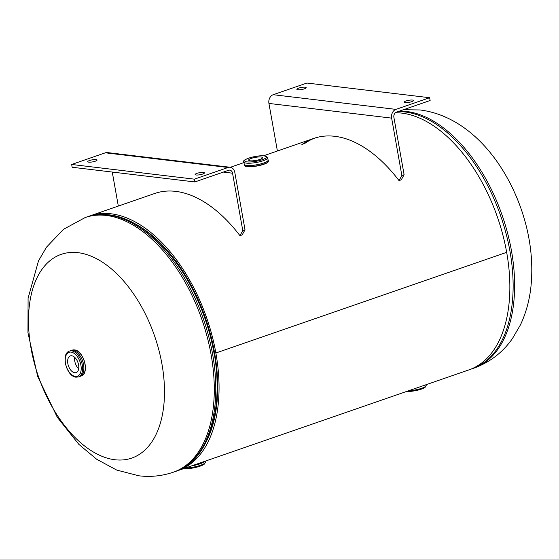 <?xml version="1.0" encoding="UTF-8"?>
<svg xmlns="http://www.w3.org/2000/svg" width="559" height="559" viewBox="0 0 559 559"><rect width="100%" height="100%" fill="white"/><g stroke="black" fill="none" stroke-linecap="round" stroke-linejoin="round"><path stroke-width="0.84" d="M176.518 471.062A134.747 76.897 -109.1 0 0 178.139 470.538L468.945 369.876A134.747 76.897 -109.1 0 0 506.671 252.333A134.747 76.897 -109.1 0 0 395.409 112.75M178.139 470.538A134.747 76.897 -109.1 0 0 215.872 352.995L506.671 252.333L215.872 352.988A134.747 76.897 -109.1 0 0 89.992 215.879A134.747 76.897 -109.1 0 0 88.385 216.466M206.285 441.603A132.623 75.689 -109.1 0 0 214.586 352.841L214.6 352.834A132.623 75.689 -109.1 0 0 129.995 221.224M215.872 352.988L214.579 352.834L215.872 352.995M31.052 348.383A107.796 61.518 70.9 0 1 78.05 252.675A107.796 61.518 70.9 0 1 161.942 364.042A107.796 61.518 70.9 0 1 114.937 459.75A107.796 61.518 70.9 0 1 31.052 348.383M74.724 372.762A8.839 5.045 -109.1 0 0 76.108 372.629A8.839 5.045 -109.1 0 0 78.33 363.762A8.839 5.045 -109.1 0 0 71.699 355.776A8.839 5.045 -109.1 0 0 70.322 355.915A8.839 5.045 -109.1 0 0 68.1 364.782A8.839 5.045 -109.1 0 0 74.724 372.762M70.413 350.759A13.702 7.819 70.9 0 1 72.908 350.402A13.702 7.819 70.9 0 1 83.263 363.105A13.702 7.819 70.9 0 1 79.364 376.626M74.696 357.341A8.839 5.045 -109.1 0 0 78.665 368.8M191.716 465.836A13.702 3.005 -10.1 0 0 204.908 461.273A13.682 3.005 -10.1 0 1 191.646 465.864M204.873 461.287L191.758 465.829A13.668 2.998 -10.1 0 0 204.867 461.287A13.682 3.005 -10.1 0 1 191.828 465.801M261.095 157.009A7.071 1.551 -10.1 0 0 253.206 157.834A7.071 1.551 -10.1 0 0 248.636 160.147A7.071 1.551 -10.1 0 0 250.111 160.81A7.071 1.551 -10.1 0 0 257.999 159.979A7.071 1.551 -10.1 0 0 262.569 157.666A7.071 1.551 -10.1 0 0 261.095 157.009M96.085 159.595A4.738 1.041 169.9 0 1 97.07 160.035A4.738 1.041 169.9 0 1 94.017 161.586A4.738 1.041 169.9 0 1 88.734 162.138A4.738 1.041 169.9 0 1 87.742 161.698A4.738 1.041 169.9 0 1 90.803 160.147A4.738 1.041 169.9 0 1 96.085 159.595M203.455 172.445A4.738 1.041 169.9 0 1 204.44 172.885A4.738 1.041 169.9 0 1 201.387 174.436A4.738 1.041 169.9 0 1 196.097 174.988A4.738 1.041 169.9 0 1 195.112 174.548A4.738 1.041 169.9 0 1 198.172 172.997A4.738 1.041 169.9 0 1 203.455 172.445M223.334 172.088L232.551 173.192L242.774 230.567L239.944 235.667A134.747 76.897 -109.1 0 0 154.724 193.47L89.992 215.879M112.261 172.053L118.319 206.068M242.774 230.567L245.024 229.791L242.187 234.892L239.944 235.667M245.024 229.791L234.801 172.41A7.106 5.625 96.8 0 0 230.133 167.26A7.106 5.625 96.8 0 0 228.072 167.49L194.378 179.159L194.874 181.941L228.568 170.278A4.213 3.333 96.8 0 1 229.784 170.139A4.213 3.333 96.8 0 1 232.551 173.192M194.874 181.941L72.167 167.26L71.671 164.472L105.365 152.81A7.106 5.625 -83.2 0 1 107.419 152.579L230.133 167.26M71.671 164.472L194.378 179.159M405.212 102.597A4.738 1.041 169.9 0 1 404.227 102.157A4.738 1.041 169.9 0 1 407.287 100.606A4.738 1.041 169.9 0 1 412.57 100.054A4.738 1.041 169.9 0 1 413.555 100.494A4.738 1.041 169.9 0 1 410.495 102.045A4.738 1.041 169.9 0 1 405.212 102.597M297.849 89.754A4.738 1.041 169.9 0 1 296.857 89.314A4.738 1.041 169.9 0 1 299.917 87.763A4.738 1.041 169.9 0 1 305.2 87.211A4.738 1.041 169.9 0 1 306.185 87.651A4.738 1.041 169.9 0 1 303.132 89.202A4.738 1.041 169.9 0 1 297.849 89.754M303.9 144.075A134.747 76.897 70.9 0 1 314.934 138.024M401.858 175.498L391.635 118.124A7.106 5.625 96.8 0 1 395.94 109.382L429.633 97.72L430.123 100.501L396.429 112.163A4.213 3.333 96.8 0 0 393.885 117.341L404.108 174.722L401.858 175.498L399.021 180.599L401.271 179.823L404.108 174.722M301.657 144.851A134.747 76.897 70.9 0 1 313.809 138.401A134.747 76.897 70.9 0 1 399.021 180.599M277.404 151L268.928 103.436A7.106 5.625 -83.2 0 1 273.225 94.702L306.919 83.039L429.633 97.72M86.715 217.011L85.22 217.528A134.747 76.897 70.9 0 1 106.238 215.439A134.747 76.897 70.9 0 1 207.242 337.105A134.747 76.897 70.9 0 1 173.374 472.187L174.869 471.67A134.747 76.897 -109.1 0 0 208.738 336.588A134.747 76.897 -109.1 0 0 107.74 214.922A134.747 76.897 -109.1 0 0 86.715 217.011C93.702 214.607 101.074 213.873 108.823 214.796C145.738 218.499 186.475 263.52 205.132 319.084C229.12 386.045 216.172 458.785 174.869 471.67M214.411 355.524A132.553 75.654 -109.1 0 0 189.578 283.804M403.549 109.704L420.102 109.962C466.646 115.909 503.261 158.323 520.974 208.493C530.212 234.969 533.531 261.053 530.931 286.753C529.471 300.379 525.97 313.089 520.429 324.891L512.358 338.684C502.597 352.568 489.719 362.414 473.718 368.22A134.747 76.897 -109.1 0 0 507.586 233.138A134.747 76.897 -109.1 0 0 406.582 111.472A134.747 76.897 -109.1 0 0 399.482 111.108M397.987 111.625A134.747 76.897 70.9 0 1 405.086 111.989A134.747 76.897 70.9 0 1 506.091 233.655A134.747 76.897 70.9 0 1 472.215 368.737L470.545 369.282M71.14 350.507L72.216 350.137A13.682 7.812 70.9 0 1 74.347 349.927A13.682 7.812 70.9 0 1 84.605 362.281A13.682 7.812 70.9 0 1 81.167 375.997L80.098 376.368M72.901 350.423A13.682 7.812 70.9 0 1 83.158 362.784A13.682 7.812 70.9 0 1 79.713 376.5L78.477 376.934A13.682 7.812 70.9 0 0 81.914 363.21A13.682 7.812 70.9 0 0 71.657 350.856A13.682 7.812 70.9 0 0 69.519 351.066L70.762 350.64A13.682 7.812 70.9 0 1 72.901 350.423M75.381 376.445A12.675 7.232 70.9 0 1 65.522 363.35A12.675 7.232 70.9 0 1 71.042 352.1A12.675 7.232 70.9 0 1 80.908 365.195A12.675 7.232 70.9 0 1 75.381 376.445M77.17 352.484A13.682 7.812 70.9 0 1 83.612 371.092M78.679 352.065A13.43 7.665 70.9 0 1 85.059 370.484M183.226 468.777A12.675 2.781 -10.1 0 0 196.789 467.156A12.675 2.781 -10.1 0 0 204.72 463.236M185.141 468.114A13.682 3.005 -10.1 0 0 198.941 465.787A13.682 3.005 -10.1 0 0 205.537 461.93L205.391 461.105M268.39 161.069A12.214 2.676 169.9 0 1 260.515 165.066A12.214 2.676 169.9 0 1 246.896 166.491A12.214 2.676 169.9 0 1 244.346 165.352L244.171 164.346A12.214 2.676 169.9 0 1 244.206 163.99L244.171 164.346A12.214 2.676 169.9 0 0 246.715 165.485A12.214 2.676 169.9 0 0 260.333 164.06A12.214 2.676 169.9 0 0 268.215 160.07L268.39 161.069C269.326 163.864 253.493 167.56 247.057 166.673C245.177 166.254 244.269 165.813 244.346 165.352M268.075 161.858A11.956 2.627 169.9 0 1 259.453 165.513A11.956 2.627 169.9 0 1 247.134 166.666A11.956 2.627 169.9 0 1 244.912 165.981M268.054 159.762A12.193 2.676 169.9 0 1 260.983 163.871A12.193 2.676 169.9 0 1 246.729 165.464A12.193 2.676 169.9 0 1 244.213 164.004M246.785 165.429A12.109 2.655 169.9 0 1 244.262 164.297L243.85 162.005A12.109 2.655 169.9 0 0 246.379 163.13A12.109 2.655 169.9 0 0 259.886 161.712A12.109 2.655 169.9 0 0 267.698 157.757L268.11 160.049A12.109 2.655 169.9 0 1 260.291 164.011A12.109 2.655 169.9 0 1 246.785 165.429M268.082 159.93A12.13 2.662 169.9 0 1 260.599 163.955A12.13 2.662 169.9 0 1 246.778 165.45A12.13 2.662 169.9 0 1 244.241 164.178M264.218 155.926A11.096 2.439 169.9 0 1 262.339 159.713A11.096 2.439 169.9 0 1 246.987 161.886A11.096 2.439 169.9 0 1 248.867 158.099A11.096 2.439 169.9 0 1 264.218 155.926M406.638 391.44A11.096 2.439 -10.1 0 0 418.607 389.965A11.096 2.439 -10.1 0 0 425.357 386.521M408.643 390.748A12.109 2.655 -10.1 0 0 420.592 388.631A12.109 2.655 -10.1 0 0 426.168 385.291L426.07 384.718M105.365 152.81L228.072 167.49M391.635 118.124L268.928 103.436M395.94 109.382L273.225 94.702M230.343 167.295L243.955 162.578M263.513 155.807L313.809 138.401M85.22 217.528L63.523 229.288L46.537 247.12L38.515 260.836L28.09 298.199L27.95 332.682L37.649 376.368L57.311 417.314L78.854 444.363L96.728 459.295L116.691 470.056L138.835 475.793C150.595 477.211 162.11 476.016 173.374 472.187M473.718 368.22L472.215 368.737M72.216 350.137L74.424 349.913C83.689 350.269 89.887 373.803 81.167 375.997M69.519 351.066C60.4 353.721 66.549 376.612 76.045 377.178L78.477 376.934M183.093 468.826L188.746 468.631L196.817 467.177L201.478 465.682L204.475 464.061L205.537 461.93M267.698 157.757L264.512 155.891C256.714 154.927 241.132 159.622 243.85 162.005M406.512 391.489L411.354 391.307L419.564 389.728L425.126 387.331L426.168 385.291"/></g></svg>
